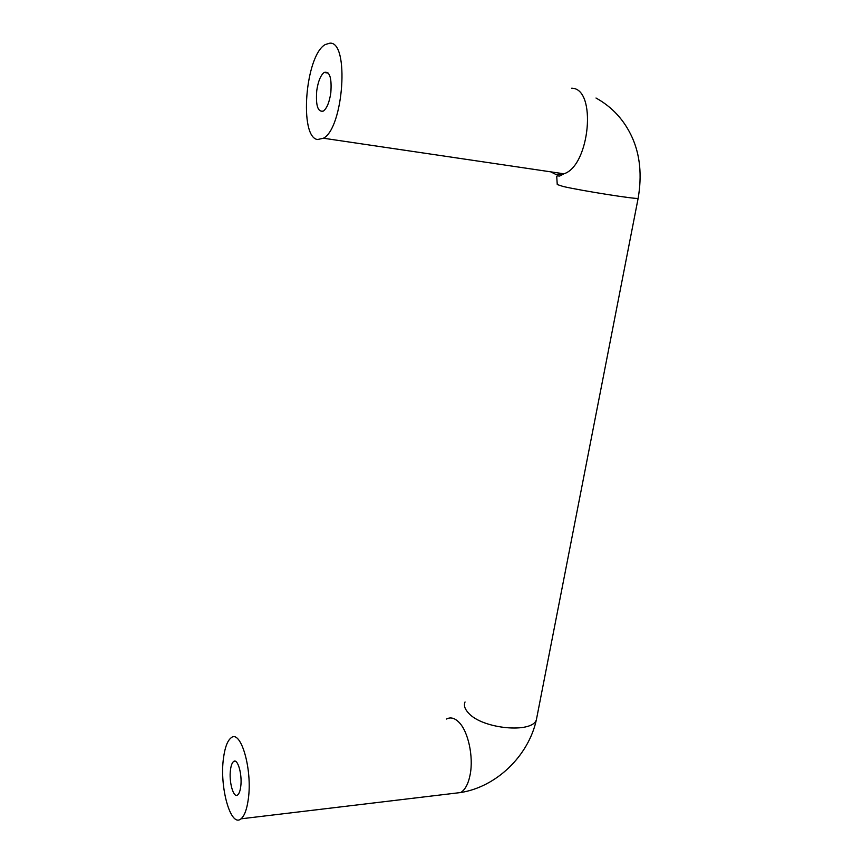 <?xml version="1.0" encoding="UTF-8"?>
<svg xmlns="http://www.w3.org/2000/svg" width="863" height="863" viewBox="0 0 863 863"><rect width="100%" height="100%" fill="white"/><g stroke="black" fill="none" stroke-linecap="round" stroke-linejoin="round"><path stroke-width="1.29" d="M240.701 786.829C242.514 774.596 237.605 757.671 233.528 761.576C232.082 762.784 231.068 765.503 230.497 769.742C228.738 781.738 233.506 798.739 237.703 794.888C239.127 793.712 240.119 791.015 240.701 786.829M330.809 92.891C331.91 77.832 329.698 71.014 324.164 72.427C320.583 75.286 318.102 81.392 316.732 90.755C315.631 105.664 317.864 112.427 323.42 111.047C326.926 108.285 329.396 102.233 330.809 92.891M248.253 799.472C246.829 809.537 244.423 815.988 241.014 818.825C230.658 828.07 219.31 786.7 223.506 758.027C224.876 747.671 227.325 741.004 230.874 738.027C240.604 728.48 252.74 769.397 248.253 799.472M329.925 43.161L325.232 44.552C305.254 55.577 298.9 137.239 317.552 139.536L323.442 138.22C343.528 128.188 349.655 41.435 329.925 43.161M465.038 701.975C463.593 705.416 464.79 709.159 468.631 713.172C482.503 728.976 532.158 733.69 536.376 719.796L537.002 716.592M446.495 719.03C450.551 716.894 454.715 717.984 458.987 722.299C468.134 731.306 473.69 756.603 470.173 774.499C468.372 783.755 465.211 789.774 460.691 792.536L454.067 793.334M550.713 171.845L556.268 174.639L563.927 173.797C589.904 165.847 597.142 88.112 571.63 88.199M323.442 138.22L563.927 173.797L559.645 176.052C557.153 175.739 556.193 176.041 556.764 176.947L557.25 184.542L563.161 186.484C581.123 190.68 636.29 199.396 638.135 198.35L638.189 198.059M235.61 761.371L233.528 761.576M328.372 73.161L324.164 72.427M595.999 98.015C612.342 107.077 624.424 120.281 632.255 137.627C640.109 155.2 642.072 175.448 638.135 198.35L536.376 719.796C528.458 755.988 496.408 786.883 460.691 792.536L241.014 818.825"/></g></svg>
